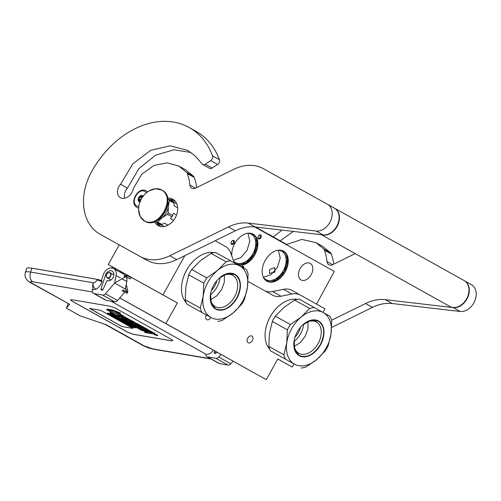 <?xml version="1.0" encoding="UTF-8"?>
<svg xmlns="http://www.w3.org/2000/svg" width="501" height="501" viewBox="0 0 501 501"><rect width="100%" height="100%" fill="white"/><g stroke="black" fill="none" stroke-linecap="round" stroke-linejoin="round"><path stroke-width="0.75" d="M184.819 255.654L162.988 294.882L108.285 264.522L119.213 244.889M293.899 363.883L292.158 367.02L277.786 358.998L266.288 379.658L165.856 323.571L177.354 302.905L162.988 294.882M300.349 295.076A23.647 15.825 119 0 0 291.926 293.999L283.472 289.309A23.647 15.825 -61 0 1 291.895 290.386L300.349 295.076A23.647 15.825 119 0 1 300.375 295.089L324.992 308.841L323.013 312.399M291.926 293.999L281.042 296.241A23.647 15.825 -61 0 1 272.619 295.17A23.647 15.825 -61 0 1 272.594 295.152L248.008 281.424M234.336 262.875L230.754 253.068A23.647 15.825 119 0 0 225.387 246.442L215.154 240.724M251.89 336.065A3.845 2.574 119 0 0 251.884 336.065A3.845 2.574 119 0 0 247.77 338.175A3.845 2.574 119 0 0 248.152 342.784L248.152 342.784A3.845 2.574 119 0 0 252.266 340.674A3.845 2.574 119 0 0 251.89 336.065M206.343 314.997A3.845 2.574 119 0 0 206.706 319.638L206.706 319.638A3.845 2.574 119 0 0 210.84 317.496M177.354 302.905L120.641 271.417M113.188 267.258L108.285 264.522M165.856 323.571L119.783 297.932M122.2 273.358L122.651 272.544M204.759 345.402L198.809 342.102L204.759 345.402M227.805 358.196L221.862 354.89L227.805 358.196M163.313 322.256L157.364 318.955L163.313 322.256M186.359 335.05L180.416 331.743L186.359 335.05M266.288 379.658L119.758 297.982M292.158 367.02L277.767 359.035M254.596 226.897L334.311 271.417L316.551 304.126M291.895 290.386A23.647 15.825 -61 0 1 291.92 290.398L300.324 295.064M283.472 289.309L272.594 291.551L281.042 296.241M264.797 290.799A23.647 15.825 119 0 0 272.594 291.551M261.171 235.576A2.248 1.503 -61 0 1 260.163 238.526A2.248 1.503 -61 0 1 257.965 238.244A2.248 1.503 -61 0 1 257.915 237.111A2.248 1.503 -61 0 1 258.86 235.401A2.248 1.503 -61 0 1 261.171 235.576M243.004 267.716A1.653 1.108 -61 0 0 242.559 266.563A1.653 1.108 -61 0 0 241.97 266.488A1.653 1.108 119 0 0 241.357 266.795A2.248 1.503 -61 0 1 241.432 266.714A2.248 1.503 -61 0 1 242.428 266.163A2.248 1.503 -61 0 1 243.774 268.148M231.412 241.707A2.248 1.503 -61 0 1 232.013 240.931A2.248 1.503 -61 0 1 234.08 240.693A2.248 1.503 -61 0 1 234.036 243.173A2.248 1.503 -61 0 1 231.95 244.519A2.248 1.503 -61 0 1 231.067 242.641A2.248 1.503 -61 0 1 231.412 241.707M285.257 271.78A17.203 11.51 119 0 0 283.553 251.126A17.203 11.51 119 0 0 265.154 260.558A17.203 11.51 119 0 0 266.858 281.211A17.203 11.51 119 0 0 285.257 271.78M237.843 264.835A17.203 11.51 119 0 0 254.859 254.809A17.203 11.51 119 0 0 253.162 234.155A17.203 11.51 119 0 0 234.762 243.58A17.203 11.51 119 0 0 231.794 255.911M234.099 262.223A17.203 11.51 119 0 0 235.194 263.357M300.124 268.574A9.456 6.331 -61 0 1 310.238 263.388A9.456 6.331 -61 0 1 311.177 274.748A9.456 6.331 -61 0 1 301.057 279.927A9.456 6.331 -61 0 1 300.124 268.574M274.867 272.099L269.369 273.433L269.876 269.325L274.73 267.628L274.867 272.099M257.946 236.967A1.653 1.108 -61 0 0 258.002 237.681A1.653 1.108 119 0 0 258.384 238.144A1.653 1.108 119 0 0 259.913 237.593A1.653 1.108 119 0 0 260.363 235.714A1.653 1.108 -61 0 0 259.988 235.251A1.653 1.108 -61 0 0 258.754 235.501M231.099 242.497A1.653 1.108 -61 0 0 231.537 243.674A1.653 1.108 -61 0 0 233.303 242.772A1.653 1.108 119 0 0 233.14 240.781A1.653 1.108 119 0 0 231.907 241.037M283.165 250.926A17.203 11.51 -61 0 1 284.487 271.354A17.203 11.51 119 0 1 266.476 280.986M252.767 233.948A17.203 11.51 -61 0 1 254.095 254.383A17.203 11.51 119 0 1 237.086 264.409M263.175 276.984A16.257 10.878 119 0 0 265.931 279.614A16.257 10.878 119 0 0 283.315 270.703A16.257 10.878 -61 0 0 281.712 251.183A16.257 10.878 -61 0 0 278.017 250.237M247.626 233.266A16.257 10.878 -61 0 1 251.32 234.211A16.257 10.878 -61 0 1 252.924 253.731A16.257 10.878 119 0 1 235.539 262.643A16.257 10.878 119 0 1 233.735 261.24M163.539 322.393L164.91 323.151M156.644 318.548L158.015 319.306M181.061 332.1L179.69 331.343M187.956 335.946L186.585 335.188M204.984 345.54L206.356 346.297M198.089 341.695L199.461 342.452M282.808 250.763L287.399 259.123L284.43 271.323L275.656 280.253L266.156 280.773M274.573 272.394L275.218 271.661M278.362 250.25L280.234 258.059L277.404 267.421L270.966 274.742L263.363 277.266M222.507 355.247L221.135 354.489M229.402 359.092L228.03 358.334M247.97 233.272L249.842 241.087L247.012 250.45L240.793 257.614L233.397 260.307M252.416 233.792L257.007 242.152L254.038 254.351L245.928 262.919L236.841 264.277M138.777 206.594L137.005 206.036C129.822 202.636 138.37 187.274 145.058 191.57L146.461 192.772M139.873 202.116A3.545 2.637 119.2 0 1 139.309 201.903A3.545 2.637 119.2 0 1 138.727 197.526A3.545 2.637 119.2 0 1 142.76 195.703A3.545 2.637 119.2 0 1 143.23 196.073M140.343 201.834L139.453 201.828L139.372 201.296A3.075 2.286 119.2 0 1 138.833 200.031L138.357 199.273L138.977 198.628A3.075 2.286 119.2 0 1 139.798 197.156L140.017 196.292L140.913 196.292A3.075 2.286 119.2 0 1 142.271 196.085L142.772 195.866L143.242 196.624M139.372 201.296L140.042 201.671M138.833 200.031L140.361 200.882M138.977 198.628L140.913 199.711M139.798 197.156L141.733 198.233M140.913 196.292L142.434 197.143M142.271 196.085L142.935 196.455M138.357 199.273L140.537 200.488M140.017 196.292L142.19 197.507M123.202 291.375C123.891 290.524 123.791 290.079 122.902 290.041C122.213 290.899 122.313 291.338 123.202 291.375L126.734 293.079C127.423 292.227 127.323 291.782 126.434 291.745M126.59 291.757L122.902 290.041M113.852 274.197L113.264 274.467M110.214 279.533L110.301 280.347M115.224 282.677L124.981 277.147L126.158 276.997L130.06 278.869L130.986 278.105L130.73 277.485L126.828 275.613L127.085 276.226A2.079 1.04 -10.8 0 0 124.198 276.496L124.223 275.813L126.828 275.613M210.62 358.76L152.955 348.909L144.269 345.953L106.275 324.736L80.216 315.868L66.401 308.153L69.664 304.295L31.676 283.078A7.684 5.711 -60.8 0 1 30.285 282.589C25.776 279.79 24.161 276.364 25.432 272.3L26.703 268.423A14.191 2.417 18.1 0 1 31.895 268.21L30.63 272.081L93.274 282.777C94.902 282.727 96.154 281.769 97.025 279.915L101.966 281.493L102.148 280.936A4.14 0.701 18.1 0 0 97.207 279.358L31.895 268.21M101.966 281.493C100.883 284.975 98.91 287.561 96.054 289.246C93.543 287.743 92.616 285.589 93.274 282.777A7.684 4.972 99.7 0 0 93.249 289.722L92.197 289.54L92.447 291.557A3.545 2.637 -60.8 0 0 93.568 293.392A3.545 2.637 -60.8 0 0 94.213 293.617L102.611 295.051A3.545 2.637 -60.8 0 0 105.467 293.78L114.66 283.078L116.094 275.556A8.279 6.15 -60.8 0 0 113.577 268.542A8.279 6.15 -60.8 0 0 103.319 274.711L101.39 280.604M105.467 293.78L117.553 300.531L124.611 292.315M125.645 291.106L126.396 290.236M117.553 300.531A3.545 2.637 119.2 0 1 114.704 301.802L106.3 300.368A3.545 2.637 119.2 0 1 105.661 300.143L93.568 293.392M216.595 352.065L216.351 352.61A1.303 0.964 119.2 0 1 215.042 353.493L214.91 353.468A1.303 0.964 119.2 0 1 214.672 353.387A1.303 0.964 119.2 0 1 214.334 352.084L214.685 351.001M213.263 350.199A7.684 5.711 119.2 0 1 206.099 354.301L205.654 354.226L205.729 354.827A3.545 2.637 -60.8 0 0 206.85 356.656A3.545 2.637 -60.8 0 0 207.495 356.881L215.893 358.315A3.545 2.637 -60.8 0 0 218.749 357.05L220.941 354.489M218.749 357.05L230.836 363.801L233.059 361.215M230.836 363.801A3.545 2.637 119.2 0 1 227.986 365.066L219.582 363.632A3.545 2.637 119.2 0 1 218.943 363.407L206.85 356.656M101.628 290.204A1.303 0.964 119.2 0 1 101.39 290.123A1.303 0.964 119.2 0 1 101.052 288.82L105.542 275.087A5.323 3.952 119.2 0 1 112.136 271.122A5.323 3.952 119.2 0 1 113.038 277.623A5.323 3.952 119.2 0 1 107.064 280.479L103.068 289.346A1.303 0.964 119.2 0 1 101.759 290.223L101.628 290.204M93.249 289.722L96.054 289.246M72.883 299.886A5.912 1.008 -161.9 0 0 70.716 299.98A5.912 1.008 -161.9 0 0 71.893 301.057L127.154 331.919A5.912 1.008 -161.9 0 0 135.051 334.605L170.59 340.674A5.912 1.008 -161.9 0 0 172.757 340.586A5.912 1.008 -161.9 0 0 171.58 339.503L116.32 308.641A5.912 1.008 -161.9 0 0 108.423 305.954L72.883 299.886M30.285 282.589L69.664 304.295M113.577 268.542L124.286 274.523A8.279 6.15 119.2 0 1 125.432 275.431M126.496 277.159A8.279 6.15 119.2 0 1 126.797 281.537L125.363 289.052L126.239 289.54M114.66 283.078L125.363 289.052M70.729 299.949A5.912 1.008 -161.9 0 0 71.912 301.001L127.173 331.862A5.912 1.008 -161.9 0 0 135.07 334.549L170.609 340.617A5.912 1.008 -161.9 0 0 172.764 340.555M66.401 308.153L68.142 303.731M157.521 335.714L154.421 334.699L157.521 335.714L157.702 335.163L154.934 334.086M146.968 331.8L144.501 331.38L144.319 331.931L145.728 332.72L154.897 334.205L154.878 333.466L150.914 331.249L149.599 331.029M135.959 326.477L135.934 327.247L141.72 330.478L146.474 331.524L147.883 332.307L144.319 331.931M138.764 325.825L136.654 325.462M123.553 318.724L121.085 318.298L120.904 318.855L122.313 319.638L126.471 320.352L128.319 321.385L124.555 320.822L130.548 324.241L136.31 325.456L136.867 324.886L135.458 324.028M126.816 320.54L124.736 320.264L124.555 320.822M127.141 319.337L125.494 319.056M116.27 315.154L115.08 314.947L114.898 315.505L116.307 316.288L120.465 317.001L123.703 318.805L125.475 319.106L125.657 318.555L123.972 317.615M134.556 322.713L136.679 323.302L149.736 330.597L149.555 331.148L136.504 323.859L130.899 322.75L133.773 324.454L131.819 324.153L127.348 321.767L134.149 322.838L134.7 322.268L123.653 316.413M132.408 323.665L128.82 321.93M154.897 334.205L150.732 331.806L142.722 330.353L138.683 328.067L140.919 328.424L143.518 329.871L145.296 330.178L145.478 329.62L144.426 329.032M147.413 330.654L143.411 329.971L140.23 328.305M123.265 316.469L115.812 312.305L120.321 313.613L120.503 313.062L113.145 310.169L106.87 309.098L106.688 309.649L111.504 311.052L118.956 315.21L123.265 316.469L123.446 315.912L118.261 313.019M112.174 312.712L110.214 312.142L110.032 312.699L117.359 315.58L123.578 316.638L118.762 315.242L111.31 311.077L107.001 309.825L114.441 313.977L110.032 312.699M123.578 316.638L123.421 315.987M114.422 315.624L114.604 315.073L112.775 314.008L107.446 313.094L107.264 313.651L114.096 315.749L112.593 314.559L107.264 313.651M115.9 316.062L114.366 315.699M111.31 314.979L110.458 314.778L110.276 315.329L112.312 315.937L113.646 316.688L112.957 316.826L117.215 317.139L110.276 315.329M117.215 317.139L117.109 316.425M118.311 317.778L114.748 317.171L114.566 317.728L121.367 319.456L118.825 318.035L118.255 317.941L119.326 318.542L114.566 317.728M120.991 318.592L119.006 317.484L118.436 317.39L118.255 317.941M119.827 318.818L116.752 318.292L116.57 318.849L118.981 320.195L119.664 320.308L117.654 319.187L121.893 320.59L120.152 319.613L121.624 319.863L124.317 321.103L121.906 319.757L116.57 318.849M124.317 321.103L124.499 320.552L123.114 319.776M119.664 320.308L119.845 319.757L119.344 319.475M122.664 320.446L121.975 320.327M120.509 320.076L119.783 319.951M126.509 321.986L125.169 321.755M122.075 321.085L121.593 321.655L122.2 321.986L127.53 322.901L122.588 321.899L125.457 321.742L124.849 321.404L119.52 320.496L124.574 321.51L121.593 321.655M127.548 322.945L123.985 322.331L123.803 322.888L124.21 323.114L130.611 324.623L128.068 323.201L127.498 323.101L128.569 323.702L123.803 322.888M129.07 323.978L125.995 323.458L125.814 324.009L128.225 325.356L128.907 325.475L126.897 324.347L131.137 325.75L129.396 324.773L130.867 325.03L133.554 326.264L131.143 324.917L125.814 324.009M132.608 325.08L131.938 324.711M128.907 325.475L129.089 324.917L128.588 324.635M131.907 325.606L131.218 325.487M129.746 325.237L129.02 325.118M135.796 326.865L134.731 326.264M133.103 328.456L100.632 310.326L89.529 308.428L121.993 326.558L133.103 328.456M150.914 331.249L150.732 331.806M132.69 324.836L132.521 325.343L133.93 326.132L141.677 327.454L143.086 328.243L135.733 327.065M136.685 325.437L134.017 323.765L135.765 324.153L140.267 326.665L132.521 325.343M125.475 319.106L122.244 317.302L124.279 317.734L128.651 320.177L120.904 318.855M134.518 322.826L125.056 317.465L114.898 315.505M145.296 330.178L142.697 328.725L144.225 328.988L147.745 330.842L149.555 331.148M113.145 310.169L112.963 310.72L106.688 309.649M120.321 313.613L112.963 310.72M112.775 314.008L112.593 314.559M114.385 314.904L114.203 315.455M112.7 316.156L112.556 316.601M116.833 316.375L116.683 316.839M119.006 317.484L118.825 318.035M122.05 320.101L121.893 320.59M127.655 322.625L127.498 323.101M131.268 324.542L131.143 324.917M131.293 325.262L131.137 325.75M135.796 327.159L135.702 327.46L134.093 326.564L128.763 325.656L132.621 327.328L135.458 327.811L135.965 327.742L135.702 327.46M136.028 327.303L135.921 327.629M136.097 327.341L135.965 327.742M134.218 326.176L134.093 326.564M121.993 326.558L132.947 328.374M89.698 308.459L122.012 326.502M157.208 335.545L154.759 334.85L157.208 335.545M150.256 332.946L148.252 331.825L150.062 332.138L151.784 333.209L150.256 332.946L150.438 332.388L149.943 332.113M130.097 321.686L128.25 320.653L130.279 321.085L131.763 321.943L130.097 321.686L129.972 320.966M110.727 314.396L113.79 315.492L110.727 314.396M114.034 316.726L112.831 316.056L116.495 316.914L114.034 316.726L114.153 316.363M135.019 327.347L132.333 327.122L129.847 325.994L133.817 326.671L134.944 327.566M113.195 315.11L113.082 315.448M112.825 314.904L112.675 315.354M112.487 314.716L112.318 315.235M112.155 314.641L111.999 315.104M134.675 327.153L134.556 327.529M134.18 326.877L133.034 326.683L132.853 327.234M133.034 326.683L132.514 326.571L132.333 327.122M132.514 326.571L132.039 326.433L131.857 326.99M131.606 326.295L131.431 326.84M132.039 326.433L131.688 326.308M131.193 326.226L131.049 326.671M156.4 335.344L156.03 335.138L156.4 335.344M110.627 273.803A2.718 2.023 -60.8 0 0 107.828 273.058A2.718 2.023 -60.8 0 0 106.45 276.621A2.718 2.023 119.2 0 0 109.249 277.36A2.718 2.023 119.2 0 0 110.627 273.803M107.239 277.867A2.956 2.198 119.2 0 0 110.088 277.072A2.956 2.198 119.2 0 0 110.946 273.759A2.956 2.198 -60.8 0 0 110.12 272.707A2.956 2.198 -60.8 0 0 107.27 273.502A2.956 2.198 -60.8 0 0 106.406 276.821A2.956 2.198 119.2 0 0 107.239 277.867L110.971 279.953M217.741 321.323A32.515 21.756 -61 0 0 222.306 320.383L233.078 312.962A29.559 19.777 119 0 0 242.584 301.339A29.559 19.777 119 0 0 247.456 287.129L244.601 298.978A32.515 21.756 119 0 1 243.198 301.683A32.515 21.756 119 0 1 241.632 304.301L233.078 312.962A29.559 19.777 -61 0 1 210.952 317.534L186.848 304.12A32.515 21.756 -61 0 1 185.245 299.736L185.884 286.66L188.739 274.817A32.515 21.756 119 0 1 190.142 272.106A32.515 21.756 119 0 1 191.708 269.488L200.262 260.833L211.034 253.406A32.515 21.756 119 0 1 215.599 252.466L230.667 260.827A32.515 21.756 119 0 0 226.101 261.772L211.034 253.406M230.667 260.827L239.672 265.856A29.559 19.777 119 0 0 217.547 270.427L206.775 277.855A32.515 21.756 119 0 0 205.21 280.466A32.515 21.756 119 0 0 203.807 283.178L188.739 274.817M194.388 260.113A28.67 19.188 119 0 0 194.288 260.207A28.67 19.188 119 0 0 186.591 270.139A28.67 19.188 -61 0 0 182.182 282.019L182.132 282.282A29.265 19.583 -61 0 1 186.629 270.164A29.265 19.583 119 0 1 194.488 260.019A29.265 19.583 119 0 1 213.952 252.686M186.203 302.685A29.265 19.583 -61 0 1 182.132 282.282M216.946 280.529A15.669 10.483 119 0 1 214.797 285.889A15.669 10.483 -61 0 1 211.416 290.499M220.027 277.554A17.923 11.993 119 0 1 216.964 287.092A17.923 11.993 -61 0 1 210.514 294.688M239.672 265.856L246.492 269.67A32.515 21.756 119 0 1 248.095 274.053L247.456 287.129A29.559 19.777 119 0 0 239.703 265.874M210.952 317.534L186.848 304.12M218.712 278.644A17.923 11.993 119 0 1 232.752 275.318A17.923 11.993 119 0 1 234.524 296.842A17.923 11.993 -61 0 1 215.355 306.668A17.923 11.993 -61 0 1 210.746 292.997M210.921 317.515A29.559 19.777 -61 0 1 203.168 296.254A29.559 19.777 119 0 1 217.547 270.427L226.101 261.772M236.917 298.176A19.865 13.289 119 0 0 237.311 276.214A19.865 13.289 119 0 0 219.043 278.331A19.865 13.289 119 0 0 213.708 285.213A19.865 13.289 -61 0 0 210.658 293.442A19.865 13.289 -61 0 0 218.499 310.063A19.865 13.289 -61 0 0 236.917 298.176M201.916 312.486A32.515 21.756 -61 0 1 200.312 308.102L185.245 299.736M203.807 283.178L203.168 296.254L200.312 308.102M206.775 277.855L191.708 269.488M224.417 275.074L224.335 282.182L221.586 289.628L216.726 295.891L210.733 299.723M219.006 278.368L227.172 273.652L234.737 274.423C241.175 279.351 241.814 287.223 236.685 298.045C230.191 308.102 223.17 311.697 215.624 308.816L210.984 302.798L210.664 293.386M301.32 368.003A32.515 21.756 -61 0 0 305.892 367.064L316.663 359.637A29.559 19.777 119 0 0 326.164 348.013A29.559 19.777 119 0 0 331.036 333.81L328.18 345.652A32.515 21.756 119 0 1 326.777 348.364A32.515 21.756 119 0 1 325.212 350.982L316.663 359.637A29.559 19.777 -61 0 1 294.532 364.208L270.427 350.8A32.515 21.756 -61 0 1 268.824 346.416L269.463 333.34L272.325 321.492A32.515 21.756 119 0 1 273.721 318.786A32.515 21.756 119 0 1 275.287 316.169L283.842 307.508L294.613 300.086A32.515 21.756 119 0 1 299.178 299.147L314.246 307.508A32.515 21.756 119 0 0 309.681 308.447L294.613 300.086M314.246 307.508L323.251 312.536A29.559 19.777 119 0 0 301.126 317.108L290.355 324.529A32.515 21.756 119 0 0 288.789 327.147A32.515 21.756 119 0 0 287.392 329.858L272.325 321.492M277.967 306.794A28.67 19.188 119 0 0 277.873 306.888A28.67 19.188 119 0 0 270.171 316.82A28.67 19.188 -61 0 0 265.762 328.7L265.712 328.963A29.265 19.583 -61 0 1 270.208 316.839A29.265 19.583 119 0 1 278.068 306.7A29.265 19.583 119 0 1 297.531 299.366M269.782 349.36A29.265 19.583 -61 0 1 265.712 328.963M300.525 327.209A15.669 10.483 119 0 1 298.377 332.564A15.669 10.483 -61 0 1 294.995 337.179M303.606 324.228A17.923 11.993 119 0 1 300.544 333.772A17.923 11.993 -61 0 1 294.1 341.369M323.251 312.536L330.071 316.344A32.515 21.756 119 0 1 331.675 320.734L331.036 333.81A29.559 19.777 119 0 0 323.283 312.555M294.532 364.208L270.427 350.8M302.291 325.324A17.923 11.993 119 0 1 316.331 321.999A17.923 11.993 119 0 1 318.104 343.523A17.923 11.993 -61 0 1 298.934 353.343A17.923 11.993 -61 0 1 294.325 339.672M294.5 364.189A29.559 19.777 -61 0 1 286.747 342.935A29.559 19.777 119 0 1 301.126 317.108L309.681 308.447M320.496 344.851A19.865 13.289 119 0 0 320.89 322.888A19.865 13.289 119 0 0 302.623 325.005A19.865 13.289 119 0 0 297.287 331.887A19.865 13.289 -61 0 0 294.237 340.116A19.865 13.289 -61 0 0 302.078 356.737A19.865 13.289 -61 0 0 320.496 344.851M285.495 359.167A32.515 21.756 -61 0 1 283.892 354.777L268.824 346.416M287.392 329.858L286.747 342.935L283.892 354.777M290.355 324.529L275.287 316.169M308.002 321.748L307.915 328.863L305.165 336.303L300.306 342.571L294.312 346.404M302.585 325.043L310.752 320.333L318.317 321.103C324.754 326.032 325.393 333.898 320.264 344.719C313.77 354.783 306.75 358.372 299.203 355.491L294.563 349.479L294.244 340.066M334.499 208.197A14.78 10.984 119.2 0 1 334.655 208.278L464.189 280.623A14.78 10.984 -60.8 0 0 464.17 280.61A14.78 10.984 -60.8 0 1 466.575 298.872A14.78 10.984 -60.8 0 1 449.792 306.443A14.78 10.984 119.2 0 1 449.773 306.43A14.78 10.984 119.2 0 1 449.754 306.418M321.805 234.762A14.78 10.984 -60.8 0 0 337.574 225.55A14.78 10.984 -60.8 0 0 334.668 208.291A14.78 10.984 -60.8 0 0 334.655 208.278M120.572 184.268L132.796 163.827L150.795 150.275L170.215 145.822L187.668 150.4L195.396 156.13L201.74 163.439A3.545 2.637 -60.8 0 0 202.642 164.466A3.545 2.637 -60.8 0 0 205.272 164.196L210.727 160.596A3.545 2.637 -60.8 0 0 212.524 155.842A85.721 63.702 -60.8 0 0 189.221 127.53A85.721 63.702 -60.8 0 0 91.721 171.455A50.845 37.782 -60.8 0 0 99.968 234.18A50.845 37.782 -60.8 0 0 100.031 234.218L140.055 256.431A47.294 35.145 -60.8 0 0 169.839 255.767L228.418 226.94A47.294 35.145 119.2 0 1 248.214 223.095L316.144 231.055A14.78 10.984 -60.8 0 0 330.766 220.521A14.78 10.984 -60.8 0 0 327.416 204.239A14.78 10.984 -60.8 0 0 327.397 204.233L263.413 168.712A47.294 35.145 -60.8 0 0 233.629 169.382L195.509 188.138A5.912 4.396 119.2 0 1 191.777 188.219A5.912 4.396 119.2 0 1 189.885 185.007A52.618 39.103 -60.8 0 0 187.293 173.571A5.912 4.396 -60.8 0 0 186.635 172.438L178.913 166.094L167.115 162.825L153.951 165.468L141.689 174.317L133.554 188.207L133.034 189.873A10.17 7.559 -60.8 0 1 120.39 197.644A8.987 6.676 -60.8 0 1 120.378 197.638A8.987 6.676 -60.8 0 1 118.919 186.554A8.987 6.676 -60.8 0 1 120.572 184.268L127.479 188.125A8.987 6.676 -60.8 0 0 125.826 190.411A8.987 6.676 -60.8 0 0 124.736 198.221M205.272 164.196L212.18 168.054L217.634 164.453A3.545 2.637 119.2 0 0 219.425 159.7A85.721 63.702 -60.8 0 0 196.129 131.387L189.221 127.53M212.18 168.054A3.545 2.637 119.2 0 1 209.55 168.323L202.642 164.466M191.025 152.523L173.91 149.774L155.554 155.21L138.827 168.68L127.479 188.125M196.655 187.574A52.618 39.103 -60.8 0 0 194.2 177.429A5.912 4.396 119.2 0 0 193.543 176.296L185.821 169.952L178.913 166.094M169.839 255.767L176.747 259.624L235.326 230.798A47.294 35.145 -60.8 0 1 255.122 226.953L323.051 234.913A14.78 10.984 -60.8 0 0 337.674 224.379A14.78 10.984 -60.8 0 0 334.324 208.097A14.78 10.984 -60.8 0 0 334.305 208.09L327.435 204.251M176.747 259.624A47.294 35.145 119.2 0 1 146.962 260.288L100.031 234.218M154.496 221.667A15.074 11.204 -60.8 0 0 158.128 225.556A15.074 11.204 -60.8 0 0 175.269 217.829A15.074 11.204 -60.8 0 0 172.826 199.235A15.074 11.204 -60.8 0 0 167.61 198.183M157.527 222.864L160.802 226.502M175.037 201.014L170.227 200.137M293.348 231.431L280.184 240.806M333.766 264.152A52.618 39.103 -60.8 0 0 331.311 254.007A5.912 4.396 119.2 0 0 330.66 252.873L322.932 246.53L316.025 242.672L301.84 239.422L286.296 244.601M331.624 327.46L372.437 307.376A47.294 35.145 -60.8 0 1 392.239 303.531L460.168 311.484A14.78 10.984 -60.8 0 0 474.785 300.951A14.78 10.984 -60.8 0 0 471.441 284.674A14.78 10.984 -60.8 0 0 471.422 284.662L464.552 280.823M273.252 236.979L282.025 230.103M355.19 253.606L332.62 264.716A5.912 4.396 119.2 0 1 328.888 264.791A5.912 4.396 119.2 0 1 327.003 261.585A52.618 39.103 -60.8 0 0 324.404 250.149A5.912 4.396 -60.8 0 0 323.752 249.016L316.031 242.666M331.543 320.239L365.53 303.518A47.294 35.145 119.2 0 1 385.332 299.673L453.261 307.627A14.78 10.984 -60.8 0 0 467.878 297.093A14.78 10.984 -60.8 0 0 464.533 280.817L464.283 280.679M464.533 280.817A14.78 10.984 -60.8 0 0 464.515 280.804L471.441 284.674M164.09 226.508L160.733 224.63A14.604 10.853 -60.8 0 0 161.948 224.442L157.552 221.987L161.967 217.86A13.007 9.663 -60.8 0 0 166.257 212.806A13.007 9.663 -60.8 0 0 168.292 206.493L169.47 200.575A14.604 10.853 -60.8 0 0 168.987 199.442L167.716 198.74M168.192 213.013A14.604 10.853 119.2 0 1 167.835 213.676A14.604 10.853 119.2 0 1 167.453 214.334L171.856 216.789A14.604 10.853 -60.8 0 0 172.588 215.474L168.192 213.013L168.292 206.493A13.007 9.663 -60.8 0 0 167.96 201.916M164.284 226.615L155.028 221.467M176.759 203.788L168.987 199.442M177.673 207.802L174.198 205.861L173.866 203.03L169.47 200.575M172.588 215.474L173.434 213.294L176.559 215.042M173.571 220.402L170.446 218.655L171.856 216.789M157.853 220.008A13.007 9.663 -60.8 0 0 161.967 217.86L167.453 214.334M161.948 224.442L164.535 223.227L168.004 225.168M160.733 224.63L156.337 222.175A14.604 10.853 -60.8 0 0 157.552 221.987M155.047 221.455L156.337 222.175M173.866 203.03A14.604 10.853 -60.8 0 0 173.384 201.903M156.976 188.72A17.735 13.183 119.2 0 1 161.723 189.985C157.828 187.988 153.619 188.301 149.079 190.919L155.56 188.739L161.466 189.967C176.772 197.219 158.566 229.921 144.319 220.772L140.148 216.382L138.589 209.7C138.746 214.948 140.693 218.699 144.445 220.966A17.735 13.183 119.2 0 1 140.862 217.578M255.447 226.991L286.415 244.288L286.259 244.576M262.48 230.917L261.791 230.535M259.199 229.114L268.204 234.13M268.267 234.017L272.995 236.654M138.639 208.015A9.456 7.027 119.2 0 1 137.124 207.458A9.456 7.027 119.2 0 1 137.111 207.452L138.62 208.291M137.111 207.452C128.613 203.168 138.207 185.959 146.323 190.925A9.456 7.027 119.2 0 1 146.336 190.931A9.456 7.027 119.2 0 1 147.582 191.902M127.536 291.826C128.031 291.275 127.736 291.131 126.659 291.4L126.484 291.513M124.981 277.147L124.198 276.496M126.158 276.997L127.085 276.226M114.854 268.167A2.367 1.76 119.2 0 1 115.036 269.356M211.128 359.042L154.014 349.291A7.684 4.972 -80.3 0 1 152.955 348.909M154.014 349.291C150.313 348.427 148.384 348.22 142.873 345.471A7.684 5.711 -60.8 0 0 144.269 345.953M25.432 272.3A14.191 2.417 18.1 0 1 30.63 272.081A7.684 4.972 99.7 0 0 32.765 281.787L92.535 291.995M97.025 279.915L97.207 279.358M110.934 301.157L206.099 354.301M31.676 283.078C29.659 281.838 30.022 281.405 32.765 281.787M116.094 275.556L120.409 277.974M121.981 278.85L126.797 281.537M102.611 295.051L114.704 301.802M94.213 293.617L106.3 300.368M105.542 275.087L106.312 275.519M102.78 289.785L101.052 288.82M216.063 353.055L214.334 352.084M207.495 356.881L219.582 363.632M215.893 358.315L227.986 365.066M120.559 272.444A2.367 1.76 -60.8 0 0 120.365 271.223M154.878 333.466L154.696 334.017M136.272 326.527L136.103 327.047M136.66 324.698L136.479 325.255M125.106 320.252L124.924 320.803M123.879 316.45L123.697 317.001M125.237 316.914L125.056 317.465M134.5 322.087L134.318 322.638M131.494 323.427L131.312 323.978M132.001 323.596L131.819 324.153M131.387 322.368L131.268 322.732M135.326 322.844L135.145 323.395M136.679 323.302L136.504 323.859M142.904 329.796L142.722 330.353M143.411 329.971L143.23 330.522M93.424 278.713L92.115 278.462A1.766 1.146 99.7 0 0 91.908 278.456M92.115 278.462L34.356 268.599A1.766 1.146 99.7 0 0 34.149 268.592M210.727 160.596L217.634 164.453M193.543 176.296L186.635 172.438M194.2 177.429L187.293 173.571M195.503 188.144L189.885 185.007M323.051 234.913L316.144 231.055M255.122 226.953L248.214 223.095M235.326 230.798L228.418 226.94M140.055 256.431L146.962 260.288M212.524 155.842L219.425 159.7M173.979 200.005A15.074 11.204 -60.8 0 0 169.313 199.623M156.613 222.35A15.074 11.204 -60.8 0 0 159.393 226.133M330.66 252.873L323.752 249.016M331.311 254.007L324.404 250.149M332.614 264.716L327.003 261.585M460.168 311.484L453.261 307.627M392.239 303.531L385.332 299.673M372.437 307.376L365.53 303.518M162.08 190.186A17.735 13.183 119.2 0 1 162.105 190.198L161.723 189.985A17.735 13.183 119.2 0 1 161.742 189.998A17.735 13.183 119.2 0 1 164.61 211.892A17.735 13.183 119.2 0 1 144.47 220.979A17.735 13.183 119.2 0 1 144.445 220.966L144.808 221.166A17.735 13.183 119.2 0 0 144.833 221.179L144.808 221.166M162.105 190.198A17.735 13.183 119.2 0 1 164.973 212.092A17.735 13.183 119.2 0 1 144.833 221.179C159.399 230.404 177.617 197.72 162.105 190.198M146.323 190.925L147.801 191.751M126.258 284.374L127.849 291.444L127.298 293.123L126.246 293.104M126.265 291.407L125.532 288.163M113.22 267.258A2.367 2.367 0 0 0 111.46 267.954M104.947 324.285L142.873 345.471M121.023 272.701A2.367 2.367 0 0 0 120.597 271.354M154.421 334.699L154.571 334.23M130.899 322.75L131.043 322.312M33.185 268.43L34.356 268.599M110.12 272.707L113.852 274.792M449.773 306.43L321.354 234.712M327.416 204.239L334.324 208.097M99.968 234.18L106.876 238.038M149.11 190.9A21.637 21.637 0 0 0 138.589 209.737"/></g></svg>
